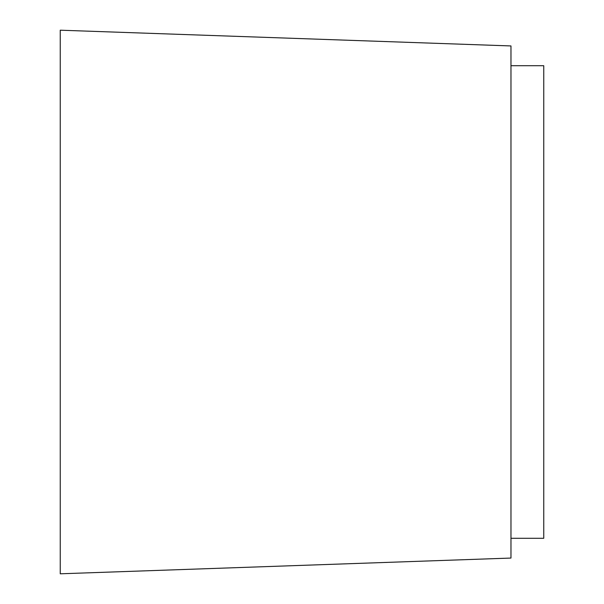 <?xml version="1.0" encoding="UTF-8"?>
<svg xmlns="http://www.w3.org/2000/svg" width="604" height="604" viewBox="0 0 604 604"><rect width="100%" height="100%" fill="white"/><g stroke="black" fill="none" stroke-linecap="round" stroke-linejoin="round"><path stroke-width="0.91" d="M60.249 573.8L60.249 30.2L510.969 45.942L510.969 558.058L60.249 573.8M510.969 65.715L543.751 65.715L543.751 538.285L510.969 538.285"/></g></svg>

